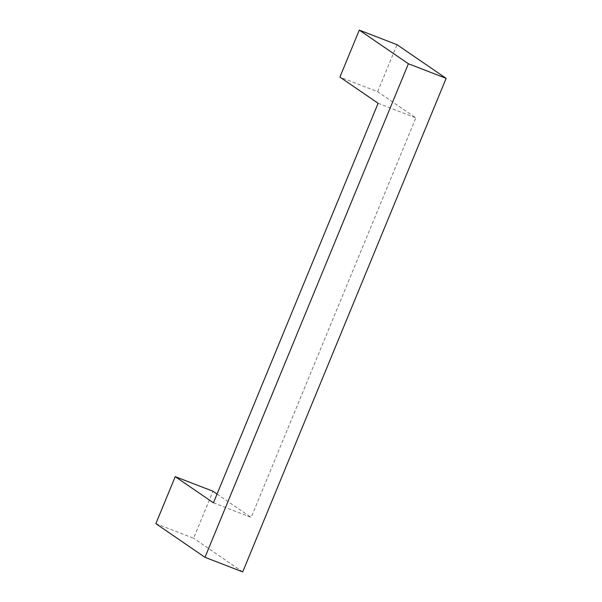 <?xml version="1.0" encoding="UTF-8"?>
<svg xmlns="http://www.w3.org/2000/svg" width="602" height="602" viewBox="0 0 602 602"><rect width="100%" height="100%" fill="white"/><g stroke="black" fill="none" stroke-linecap="round" stroke-linejoin="round"><path stroke-width="0.45" stroke-dasharray="3.01 2.26" d="M213.439 502.82L251.169 517.419L415.847 117.879L377.642 91.7L339.919 77.101M217.059 494.046L251.169 517.419M378.116 103.281L415.847 117.879M155.865 523.65L193.596 538.248L212.965 491.24M377.642 91.7L397.019 44.698M242.711 571.9L193.596 538.248"/><path stroke-width="0.9" d="M175.235 476.641L155.865 523.65L204.981 557.302L408.404 63.752L359.289 30.1L339.919 77.101L378.116 103.281L213.439 502.82L175.235 476.641L212.965 491.24L217.059 494.046M359.289 30.1L397.019 44.698L446.135 78.35L242.711 571.9L204.981 557.302M408.404 63.752L446.135 78.35"/></g></svg>

